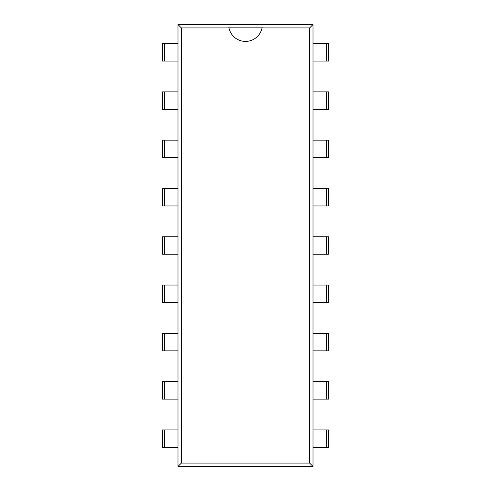 <?xml version="1.0" encoding="UTF-8"?>
<svg xmlns="http://www.w3.org/2000/svg" width="491" height="491" viewBox="0 0 491 491"><rect width="100%" height="100%" fill="white"/><g stroke="black" fill="none" stroke-linecap="round" stroke-linejoin="round"><path stroke-width="0.74" d="M313 466.45L178 466.45L178 24.55L181.375 27.926L228.966 27.926A16.878 16.878 0 0 0 262.034 27.926L309.625 27.926L309.625 463.074L313 466.45L313 24.55L309.625 27.926M178 466.45L181.375 463.074L181.375 27.926M178 24.55L313 24.55M181.375 463.074L309.625 463.074M262.034 27.926L262.169 27.158L228.831 27.158L228.966 27.926M164.688 43.564L162.503 43.564L162.503 61.056L178 61.056L178 43.564L164.688 43.564L164.688 61.056M326.312 61.056L328.497 61.056L328.497 43.564L313 43.564L313 61.056L326.312 61.056L326.312 43.564M164.688 91.86L162.503 91.86L162.503 109.358L178 109.358L178 91.86L164.688 91.86L164.688 109.358M326.312 109.358L328.497 109.358L328.497 91.86L313 91.86L313 109.358L326.312 109.358L326.312 91.86M164.688 140.156L162.503 140.156L162.503 157.654L178 157.654L178 140.156L164.688 140.156L164.688 157.654M326.312 157.654L328.497 157.654L328.497 140.156L313 140.156L313 157.654L326.312 157.654L326.312 140.156M164.688 188.458L162.503 188.458L162.503 205.95L178 205.95L178 188.458L164.688 188.458L164.688 205.95M326.312 205.95L328.497 205.95L328.497 188.458L313 188.458L313 205.95L326.312 205.95L326.312 188.458M164.688 236.754L162.503 236.754L162.503 254.246L178 254.246L178 236.754L164.688 236.754L164.688 254.246M326.312 254.246L328.497 254.246L328.497 236.754L313 236.754L313 254.246L326.312 254.246L326.312 236.754M164.688 285.05L162.503 285.05L162.503 302.542L178 302.542L178 285.05L164.688 285.05L164.688 302.542M326.312 302.542L328.497 302.542L328.497 285.05L313 285.05L313 302.542L326.312 302.542L326.312 285.05M164.688 333.346L162.503 333.346L162.503 350.844L178 350.844L178 333.346L164.688 333.346L164.688 350.844M326.312 350.844L328.497 350.844L328.497 333.346L313 333.346L313 350.844L326.312 350.844L326.312 333.346M164.688 381.642L162.503 381.642L162.503 399.14L178 399.14L178 381.642L164.688 381.642L164.688 399.14M326.312 399.14L328.497 399.14L328.497 381.642L313 381.642L313 399.14L326.312 399.14L326.312 381.642M164.688 429.944L162.503 429.944L162.503 447.436L178 447.436L178 429.944L164.688 429.944L164.688 447.436M326.312 447.436L328.497 447.436L328.497 429.944L313 429.944L313 447.436L326.312 447.436L326.312 429.944"/></g></svg>
